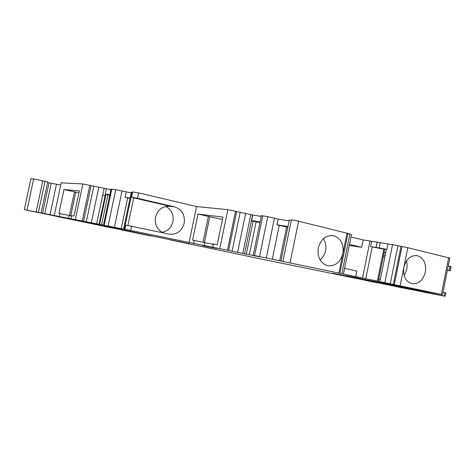 <?xml version="1.0" encoding="UTF-8"?>
<svg xmlns="http://www.w3.org/2000/svg" width="475" height="475" viewBox="0 0 475 475"><rect width="100%" height="100%" fill="white"/><g stroke="black" fill="none" stroke-linecap="round" stroke-linejoin="round"><path stroke-width="0.71" d="M260.057 221.962L251.602 220.554L252.742 215.027L261.208 216.386M259.095 256.637L253.175 255.366L254.553 255.609L262.74 215.846C261.018 215.579 260.538 215.591 261.309 215.876L253.181 255.342M61.198 182.833L82.864 183.95L110.913 189.685M103.443 225.12L111.031 189.121L115.74 189.673L131.142 192.874M123.524 229.104L131.284 192.185L132.608 192.197M131.575 197.119L132.662 191.942L138.563 192.886L196.567 206.554L227.834 209.677L252.742 215.027M382.69 282.904L442.522 294.654L259.54 256.601L267.763 216.648L262.74 215.846M267.763 216.648L278.136 219.112L289.168 220.881M291.329 220.287L289.352 219.967L280.968 260.864M282.94 261.202L291.371 220.097C290.795 219.646 293.2 220.008 298.579 221.19L347.955 233.439M341.846 273.57L349.867 234.092L347.92 233.617M349.867 234.092L351.548 234.733M350.942 236.983L363.143 239.917L387.968 243.912L386.876 249.31L384.358 249.031L384.756 249.286L378.284 281.319M384.869 282.631L392.534 244.655L387.968 243.912M392.534 244.655L407.793 247.701L449.825 258.097M385.682 252.771L384.109 252.486M448.275 265.852L451.09 266.629M30.816 179.075L30.887 178.725L33.672 178.873L47.702 181.943M60.735 185.018L47.565 182.566M102.665 195.243L105.343 195.854M395.242 286.348L266.214 260.08L169.967 239.857L189.62 243.734L24.29 209.653L130.667 230.494L246.329 254.131L253.11 221.249L251.394 220.792M259.944 222.508L253.11 221.249M382.66 283.058L332.797 273.279M259.54 256.601L254.553 255.609M259.083 256.696L246.329 254.131M395.224 286.455L424.502 292.19M336.852 274.081L403.679 287.565L445.176 296.246L424.478 292.303M336.811 274.271L332.761 273.428M216.588 248.419L202.528 245.605L216.588 248.419M105.824 226.64L58.051 216.689L98.171 224.663L138.403 233.059L109.951 227.489L105.824 226.64L105.901 226.278M151.014 235.944L120.988 229.781L148.467 235.493L151.068 235.695M360.258 278.487L346.186 275.666L360.258 278.487M83.285 221.481L71.309 219.076L83.285 221.481M364.907 280.303L376.806 282.702L364.907 280.303M71.672 215.692L74.017 216.06L79.355 190.867L63.988 189.537L58.918 213.406L71.612 215.965M83.606 221.154L91.105 185.683M106.293 188.955L105.23 194.002L105.961 194.382L99.607 224.491M105.23 194.002L109.844 194.756M121.196 228.79L127.686 197.909L125.085 197.25L130.049 198.063M126.172 192.09L125.085 197.25M127.923 225.441L133.718 197.861L170.911 206.471L174.568 206.862L137.441 198.253L138.563 192.886M137.441 198.253L131.539 197.273L133.718 197.861M189.044 242.701L196.567 206.554M124.812 229.306L125.703 225.049L168.88 234.104C176.658 234.888 181.765 231.266 184.193 223.244C185.173 214.902 181.967 209.439 174.568 206.862M213.156 243.984C212.242 243.77 212.313 243.758 213.382 243.954L217.229 244.661L222.947 217.069L197.986 214.118L192.577 240.13L213.085 244.328M228.641 250.42L236.681 211.553M272.3 259.285L279.264 225.393L276.973 224.77L287.993 226.605M278.136 219.112L276.973 224.77M338.936 272.905L342.867 253.543C340.32 262.342 335.249 266.404 327.649 265.727L327.483 265.691C320.257 263.103 317.187 257.189 318.28 247.938C320.851 239.127 325.892 235.042 333.408 235.689L333.747 235.766C340.937 238.42 343.983 244.31 342.891 253.436L347.053 232.958M349.434 244.429L361.647 247.285L363.143 239.917M355.668 276.8L356.844 270.999L344.571 268.363M362.473 278.13L370.031 240.807M371.723 241.211L370.648 246.531L372.234 246.911L365.774 278.825M370.648 246.531L386.876 249.31M393.383 284.388L401.019 246.483M400.14 285.754L407.793 247.701M403.869 267.205C406.22 258.97 410.685 255.117 417.258 255.645L417.513 255.704C423.807 258.091 426.419 263.56 425.351 272.11C423.047 280.387 418.558 284.258 411.884 283.723L411.76 283.694C405.466 281.396 402.83 275.939 403.851 267.312M393.021 285.457L393.104 285.059M403.679 287.565L403.738 287.262M443.003 292.238L445.847 292.867M447.426 270.103L450.258 270.786L447.373 270.382M249.333 254.748L256.114 221.867M101.543 224.901L107.878 194.863L105.961 194.382M109.743 195.249L107.878 194.863M129.978 198.396L127.686 197.909M279.71 260.615L286.615 226.955L279.264 225.393M287.88 227.163L286.615 226.955M377.334 281.176L383.8 249.149L372.234 246.911M383.8 249.149L384.756 249.286M380.291 279.466L378.723 279.152M78.933 192.856L63.988 189.537M163.685 233.005C157.243 230.025 154.512 224.746 155.497 217.164C157.914 209.279 162.919 205.687 170.507 206.382L170.911 206.471M162.076 232.281C167.77 231.123 171.392 227.567 172.942 221.611C173.927 214.676 171.517 209.618 165.722 206.435M222.448 219.468L197.986 214.118M320.156 260.116C326.468 253.751 327.596 246.578 323.534 238.587M361.647 247.285L349.208 245.516M404.088 275.387C407.027 270.916 407.829 266.089 406.487 260.9M383.236 256.815L384.792 257.177M383.592 255.045L385.154 255.396M242.808 253.335L250.824 214.486M71.677 215.65L71.042 218.648M75.347 219.45L82.864 183.95M54.257 215.513L61.245 182.608M59.927 213.578L59.316 216.458M82.3 220.875L89.817 185.351M86.319 221.694L93.842 186.117M91.319 222.722L98.836 187.132M96.633 223.832L104.114 188.385M99.323 224.408L105.699 194.174M104.197 225.269L111.833 189.062M108.08 226.047L115.74 189.673M114.368 227.341L122.022 191.009M124.343 229.271L132.151 192.126M130.667 230.494L131.569 226.195M212.699 247.237L213.382 243.954M219.777 248.597L227.834 209.677M193.568 243.568L194.216 240.433M227.472 250.171L235.523 211.232M232.115 251.115L240.178 212.111M237.619 252.243L245.676 213.233M266.279 257.996L274.485 218.078M290.088 262.651L298.579 221.19M376.129 247.291L377.215 241.923M379.169 247.819L380.255 242.434M379.858 281.627L386.401 249.232M390.278 283.735L397.937 245.741M394.339 284.578L401.981 246.614M441.346 294.405L448.697 257.628M449.261 270.53L450.104 266.279M444.161 296.032L444.843 292.63M24.29 209.653L30.887 178.725M26.998 210.158L33.672 178.873M36.118 212.016L42.803 180.637M38.362 212.485L45.036 181.147M42.53 213.459L49.032 182.911M44.715 213.91L51.205 183.403M49.952 214.979L56.442 184.448M87.388 222.799L87.453 222.484M89.187 223.179L89.258 222.852M109.951 227.489L110.028 227.133M148.467 235.493L148.532 235.19M68.572 218.34L69.184 215.454M204.09 245.712L204.743 242.565M69.427 215.507L74.427 191.906M203.033 242.203L208.371 216.511M70.763 215.787L75.763 192.197M204.422 242.493L209.748 216.814M244.595 253.715L252.587 214.973M99.043 224.342L105.432 194.061M339.892 273.113L347.997 233.231M343.443 273.915L351.441 234.519M442.522 294.654L449.861 257.943M450.258 270.786L451.108 266.546M41.076 213.055L47.72 181.842M445.176 296.246L445.853 292.849M168.465 206.168L170.507 206.382M331.912 235.499L333.408 235.689M416.242 255.502L417.258 255.645"/></g></svg>
